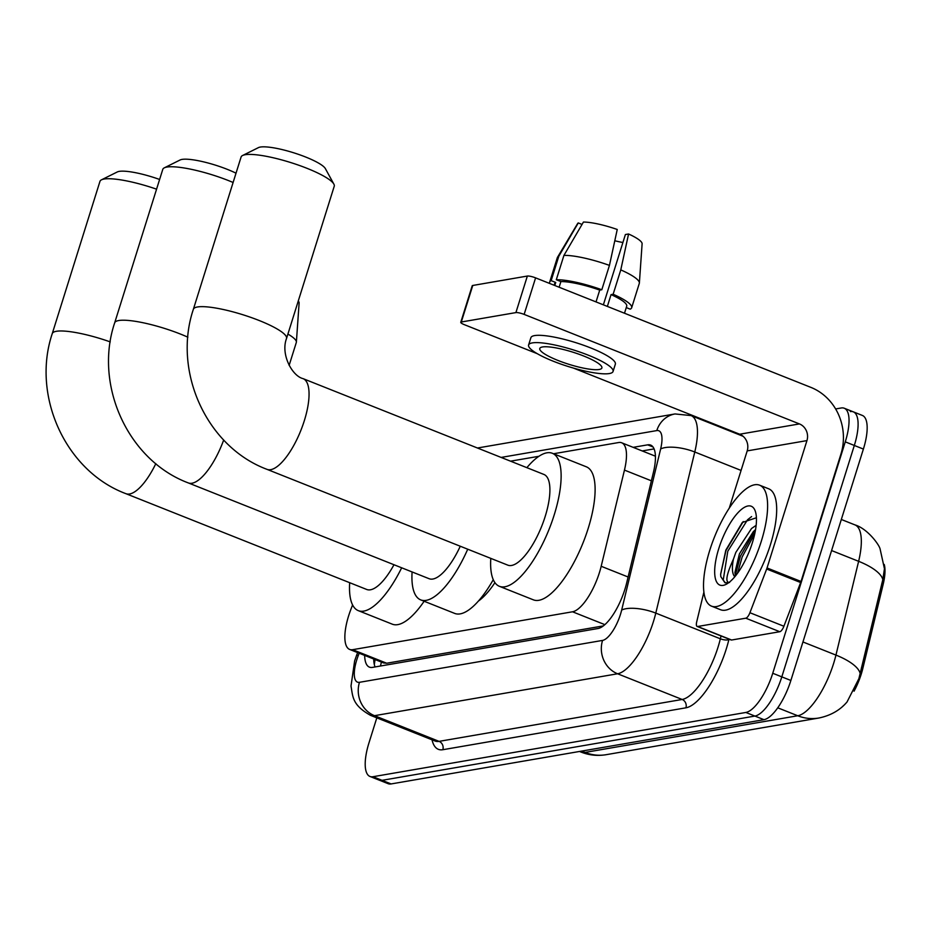 <?xml version="1.0" encoding="UTF-8"?>
<svg xmlns="http://www.w3.org/2000/svg" width="931" height="931" viewBox="0 0 931 931"><rect width="100%" height="100%" fill="white"/><g stroke="black" fill="none" stroke-linecap="round" stroke-linejoin="round"><path stroke-width="1.4" d="M352.581 604.917L350.859 609.433A39.044 13.674 -68.3 0 0 348.636 615.81A39.044 13.674 -68.3 0 0 349.649 649.431A39.044 13.674 -68.3 0 0 352.64 649.687L572.53 611.783A39.044 13.674 -68.3 0 0 601.182 566.281L624.457 470.097A39.044 13.674 -68.3 0 0 621.687 442.784A39.044 13.674 -68.3 0 0 618.696 442.528L553.538 453.758M884.229 564.454A35.145 12.312 111.7 0 1 883.17 584.307L862.816 668.47A35.145 12.312 111.7 0 1 854.064 691.186M845.918 703.208A35.145 12.312 111.7 0 1 842.485 706.548M494.931 582.643A63.133 22.111 111.7 0 1 478.406 601.065M349.649 649.431L383.665 662.965L386.702 663.233L603.358 625.9M538.944 456.283L510.549 461.171M581.689 751.084L585.04 752.423A45.561 41.72 80.2 0 0 606.139 754.692C597.551 756.123 589.195 755.262 581.06 752.085A52.066 18.236 -68.3 0 0 585.04 752.423L797.739 715.753A45.561 41.72 -99.8 0 0 818.838 718.022C830.627 715.578 840.018 710.237 847.035 701.974L858.894 678.629L882.821 579.617L884.45 568.736L880.063 548.825C879.085 544.635 867.506 528.657 854.937 524.886L841.321 519.475M835.631 408.953L841.263 407.976A39.044 13.674 111.7 0 1 844.242 408.232A39.044 13.674 111.7 0 1 845.267 441.853L772.742 673.264L781.807 676.86A39.044 13.674 111.7 0 1 754.901 716.067L382.036 780.329A39.044 13.674 111.7 0 1 379.057 780.073A39.044 13.674 111.7 0 0 382.036 780.329L754.901 716.067A39.044 13.674 111.7 0 0 781.807 676.86L854.321 445.46L781.807 676.86L790.873 680.468A39.044 13.674 111.7 0 1 763.967 719.675L391.101 783.937A39.044 13.674 111.7 0 1 388.122 783.681L369.991 776.477A39.044 13.674 111.7 0 1 368.979 742.857L376.811 717.848M850.329 411.583A39.044 13.674 111.7 0 1 853.308 411.839A39.044 13.674 111.7 0 1 854.321 445.46A39.044 13.674 111.7 0 0 853.308 411.839L862.374 415.447A39.044 13.674 111.7 0 1 863.386 449.068L790.873 680.468M364.661 655.401A39.044 13.674 -68.3 0 0 369.444 667.143A39.044 13.674 -68.3 0 0 372.435 667.399L598.005 628.518A39.044 13.674 -68.3 0 0 626.656 583.015L653.411 472.413A39.044 13.674 -68.3 0 0 650.641 445.088A39.044 13.674 -68.3 0 0 647.662 444.843L633.138 447.346M375.077 666.945A39.044 13.674 111.7 0 1 373.715 659.008M772.742 673.264A39.044 13.674 111.7 0 1 745.847 712.459L372.982 776.722A39.044 13.674 111.7 0 1 369.991 776.477M723.143 428.341L724.388 428.132M642.204 450.941L654.074 448.905M289.134 365.383L296.302 342.503A42.954 8.437 -162.6 0 0 296.384 342.108A42.954 8.437 -162.6 0 0 287.912 334.078M296.384 342.108L299.119 302.936A33.842 6.645 -162.6 0 0 298.269 300.992M761.314 541.225A65.077 22.798 111.7 0 1 711.505 606.139A65.077 22.798 111.7 0 1 709.818 550.105A65.077 22.798 111.7 0 1 759.626 485.191A65.077 22.798 111.7 0 1 761.314 541.225M759.626 485.191L768.692 488.798A65.077 22.798 111.7 0 1 770.379 544.833A65.077 22.798 111.7 0 1 720.571 609.747L711.505 606.139M718.779 548.568A42.43 14.861 111.7 0 1 738.679 511.957A42.43 14.861 111.7 0 1 755.274 511.154A42.43 14.861 111.7 0 1 752.353 542.773A42.43 14.861 111.7 0 1 726.18 584.296A42.43 14.861 111.7 0 1 718.779 548.568M756.414 517.752L742.321 522.477L725.831 550.116L720.652 574.159L720.815 576.626L724.923 582.725L728.531 582.829M755.576 529.553L753.319 531.659L739.423 553.84L734.908 572.553L735.467 575.975M756.147 525.328L751.515 528.517L735.827 552.409L733.453 559.1A29.42 10.299 111.7 0 0 734.827 576.743M729.578 582.48C724.993 582.701 726.285 574.916 733.453 559.1M755.553 529.634L740.378 556.238L735.292 575.474M743.241 521.558L725.994 550.512L720.664 574.252M754.797 533.614L742.17 556.947L737.515 573.298M751.608 516.565L747.523 519.789L727.786 551.233L723.236 580.06L725.354 582.876M156.571 189.179A48.808 9.589 -162.6 0 0 104.063 179.055A48.808 9.589 -162.6 0 0 101.491 179.823L117.318 171.944A35.797 7.029 17.4 0 1 119.215 171.385A35.797 7.029 17.4 0 1 159.608 179.474M155.826 463.65A48.808 17.095 -68.3 0 1 129.595 493.989A48.808 17.095 -68.3 0 1 125.871 493.663L366.721 589.474A48.808 17.095 -68.3 0 0 393.976 564.733M401.668 567.794A71.594 25.067 111.7 0 1 358.295 610.643A71.594 25.067 111.7 0 1 349.672 582.701M424.14 601.251A71.594 25.067 111.7 0 1 392.277 624.166L358.295 610.643M101.491 179.823A48.808 9.589 -162.6 0 0 99.966 181.359L52.264 333.601A48.808 9.589 17.4 0 1 56.36 331.296A48.808 9.589 17.4 0 1 110.254 341.898M242.595 155.5L258.434 147.622A35.797 7.029 17.4 0 1 260.319 147.063A35.797 7.029 17.4 0 1 296.361 153.65A35.797 7.029 17.4 0 1 325.361 168.604L333.868 184.105A48.808 9.589 -162.6 0 0 294.324 163.716A48.808 9.589 -162.6 0 0 245.179 154.732A48.808 9.589 -162.6 0 0 242.595 155.5A48.808 9.589 -162.6 0 0 241.082 157.036L193.369 309.278A48.808 9.589 17.4 0 1 197.465 306.974A48.808 9.589 17.4 0 1 251.23 317.529A48.808 9.589 17.4 0 1 286.527 338.465L334.241 186.235A48.808 9.589 -162.6 0 0 333.868 184.105M303.064 378.638A48.808 17.095 -68.3 0 1 304.332 420.661A48.808 17.095 -68.3 0 1 270.712 469.666A48.808 17.095 -68.3 0 1 266.976 469.34L507.826 565.152A48.808 17.095 -68.3 0 0 545.182 516.472A48.808 17.095 -68.3 0 0 543.913 474.449L303.064 378.638C292.148 376.008 280.475 354.362 286.527 338.465M526.876 467.665A71.594 25.067 111.7 0 1 552.339 453.281A71.594 25.067 111.7 0 1 554.201 514.924A71.594 25.067 111.7 0 1 499.412 586.321A71.594 25.067 111.7 0 1 490.788 558.379M552.339 453.281L586.321 466.803A71.594 25.067 111.7 0 1 588.183 528.436A71.594 25.067 111.7 0 1 533.393 599.843L499.412 586.321M233.111 182.488A48.808 9.589 -162.6 0 0 166.87 167.08A48.808 9.589 -162.6 0 0 164.287 167.848L180.125 159.969A35.797 7.029 17.4 0 1 182.011 159.41A35.797 7.029 17.4 0 1 236.02 173.189M223.684 440.002A48.808 17.095 -68.3 0 1 192.019 483.224A48.808 17.095 -68.3 0 1 188.283 482.91L429.133 578.721A48.808 17.095 -68.3 0 0 460.263 546.229M467.723 549.209A71.594 25.067 111.7 0 1 420.719 599.89A71.594 25.067 111.7 0 1 412.096 571.937M493.267 579.676A71.594 25.067 111.7 0 1 454.7 613.413L420.719 599.89M164.287 167.848A48.808 9.589 -162.6 0 0 162.774 169.384L114.676 322.836A48.808 9.589 17.4 0 1 118.772 320.532A48.808 9.589 17.4 0 1 187.876 337.197M745.812 618.196A6.505 2.281 -68.3 0 0 749.921 612.726L766.667 569.016A6.505 2.281 -68.3 0 0 767.039 567.957L801.021 581.468A6.505 2.281 111.7 0 1 800.648 582.538L783.902 626.249A6.505 2.281 111.7 0 1 779.794 631.718L745.812 618.196L697.656 626.493L731.638 640.016A6.505 2.281 111.7 0 1 731.138 639.981L697.156 626.458A6.505 2.281 -68.3 0 0 697.656 626.493M779.794 631.718L731.638 640.016M801.021 581.468L840.926 454.119A52.066 47.69 80.2 0 0 810.878 387.377L535.593 277.869L524.141 314.399L799.426 423.919A13.011 11.917 -99.8 0 1 806.944 440.607L767.039 567.957M460.764 322.312L472.215 285.77A6.505 1.28 17.4 0 1 472.762 285.468L461.31 321.998A6.505 1.28 -162.6 0 0 460.764 322.312A6.505 1.28 -162.6 0 0 464.406 324.698L537.28 353.687M524.141 314.399A6.505 1.28 -162.6 0 0 515.902 312.595L527.353 276.053L472.762 285.468M527.353 276.053A6.505 1.28 17.4 0 1 535.593 277.869M515.902 312.595L461.31 321.998M573.473 368.094L739.691 434.218A13.011 11.917 -99.8 0 1 747.197 450.895L729.276 508.105M703.894 592.128L696.691 621.908A6.505 2.281 -68.3 0 0 697.156 626.458M542.505 346.96A32.538 6.389 -162.6 0 0 539.782 348.497A32.538 6.389 -162.6 0 0 563.313 362.45A32.538 6.389 -162.6 0 0 599.157 369.491A32.538 6.389 -162.6 0 0 601.88 367.954A32.538 6.389 -162.6 0 0 578.349 354.001A32.538 6.389 -162.6 0 0 542.505 346.96M614.797 240.745A26.033 5.109 -162.6 0 0 622.909 242.491M624.492 313.235L626.703 306.183A37.752 7.413 -162.6 0 0 611.05 294.615L613.145 294.254L620.779 269.897L628.565 233.984L625.399 234.531L603.369 304.833M607.361 306.415L611.05 294.615M609.444 265.393A42.954 8.437 -162.6 0 0 563.93 255.397L583.434 222.055A33.842 6.645 -162.6 0 1 617.241 229.48L609.444 265.393L601.81 289.75L599.727 290.111L596.026 301.912M599.727 290.111A37.752 7.413 -162.6 0 0 560.893 281.581L556.296 279.754L563.93 255.397M559.124 287.225L560.893 281.581M613.063 371.457L615.356 364.149A44.257 8.693 -162.6 0 0 583.341 345.168A44.257 8.693 -162.6 0 0 534.603 335.591A44.257 8.693 -162.6 0 0 530.891 337.685L528.599 344.994A44.257 8.693 -162.6 0 0 560.602 363.974A44.257 8.693 -162.6 0 0 609.351 373.552A44.257 8.693 -162.6 0 0 613.063 371.457A44.257 8.693 -162.6 0 0 581.06 352.477A44.257 8.693 -162.6 0 0 532.311 342.899A44.257 8.693 -162.6 0 0 528.599 344.994M628.565 233.984A33.842 6.645 -162.6 0 1 642.111 243.817L639.376 282.989A42.954 8.437 -162.6 0 1 639.306 283.385L631.672 307.742A42.954 8.437 -162.6 0 1 630.206 309.15L626.26 307.579M631.672 307.742A42.954 8.437 -162.6 0 0 613.145 294.254M601.81 289.75A42.954 8.437 -162.6 0 0 556.296 279.754M639.376 282.989A42.954 8.437 -162.6 0 0 620.779 269.897M582.038 224.441L578.279 222.94L558.786 256.281L551.152 280.638L555.737 282.465L554.795 285.503M555.737 282.465A37.752 7.413 -162.6 0 0 554.655 283.606L554.143 285.247M551.152 280.638A42.954 8.437 -162.6 0 0 549.686 282.046A42.954 8.437 -162.6 0 0 549.825 283.524M558.786 256.281A42.954 8.437 -162.6 0 0 557.483 257.328A42.954 8.437 -162.6 0 0 557.32 257.689L549.686 282.046M578.279 222.94A33.842 6.645 -162.6 0 0 577.592 223.591L557.483 257.328M381.477 662.092A39.044 35.762 80.2 0 0 380.488 666.014M883.17 584.307L881.762 583.749M862.816 668.47L861.396 667.899M655.389 455.445A39.044 35.762 80.2 0 0 655.133 456.097M386.702 663.233L352.64 649.687M651.386 480.815L624.457 470.097M628.111 576.999L601.182 566.281M604.859 624.654L572.53 611.783M777.746 707.804L797.739 715.753A52.066 18.236 -68.3 0 0 833.606 663.489A52.066 18.236 -68.3 0 0 835.945 655.087L858.626 561.312A52.066 18.236 -68.3 0 0 854.937 524.886M882.821 579.617A45.561 16.06 -166.4 0 0 858.626 561.312L831.581 550.547M860.151 673.485A45.561 16.06 -166.4 0 0 835.945 655.087L802.941 641.959M763.967 719.675L745.847 712.459M391.101 783.937L372.982 776.722M863.386 449.068L845.267 441.853M359.157 653.213L358.295 655.471A26.033 9.112 -68.3 0 0 356.806 659.718A26.033 9.112 -68.3 0 0 359.482 682.307L602.566 640.412A26.033 9.112 -68.3 0 0 620.5 614.274A26.033 9.112 -68.3 0 0 621.664 610.073L660.638 448.963A26.033 9.112 -68.3 0 0 656.797 430.588L501.122 457.424M743.089 436.278L691.07 415.587A52.066 18.236 111.7 0 1 694.77 452L655.785 613.11A52.066 18.236 111.7 0 1 653.457 621.512A52.066 18.236 111.7 0 1 617.59 673.776L374.506 715.683A52.066 18.236 111.7 0 1 370.526 715.345L435.091 741.029A52.066 18.236 -68.3 0 0 439.071 741.367L682.155 699.472A52.066 18.236 -68.3 0 0 718.022 647.196A52.066 18.236 -68.3 0 0 720.361 638.794L721.048 635.966M728.996 639.12L728.892 639.55A58.572 20.517 111.7 0 1 685.914 707.816L442.83 749.711A6.505 5.958 80.2 0 0 439.071 741.367L374.506 715.683A26.033 23.845 -99.8 0 1 359.482 682.307M728.892 639.55A6.505 2.293 13.6 0 1 720.361 638.794L655.785 613.11A26.033 9.17 -166.4 0 0 621.664 610.073M442.83 749.711A58.572 20.517 111.7 0 1 432.031 739.808M602.566 640.412A26.033 23.845 -99.8 0 0 617.59 673.776L682.155 699.472A6.505 5.958 80.2 0 1 685.914 707.816M660.638 448.963A26.033 9.17 -166.4 0 1 694.77 452L741.088 470.434M656.797 430.588A26.033 23.845 -99.8 0 1 675.033 413.946L477.44 448.009M358.295 655.471A26.033 0.896 -159 0 0 356.643 655.168L357.62 652.608M373.936 662.302L374.576 662.558M652.992 446.961L647.662 444.843M799.426 423.919L739.691 434.218M806.944 440.607L747.197 450.895M800.648 582.538L766.667 569.016M749.921 612.726L783.902 626.249M375.1 659.555L374.309 664.49M655.424 456.202L621.687 442.784M818.838 718.022L606.139 754.692M581.06 752.085L579.513 751.468M356.643 655.168L354.63 660.952L351.01 686.031C352.919 697.051 352.302 705.058 370.526 715.345M844.242 408.232L853.308 411.839M691.07 415.587L675.033 413.946M125.871 493.663C65.414 471.086 31.351 395.582 52.264 333.601M266.976 469.34C206.519 446.764 172.456 371.26 193.369 309.278M188.283 482.91C127.826 460.321 93.763 384.829 114.676 322.836"/></g></svg>

